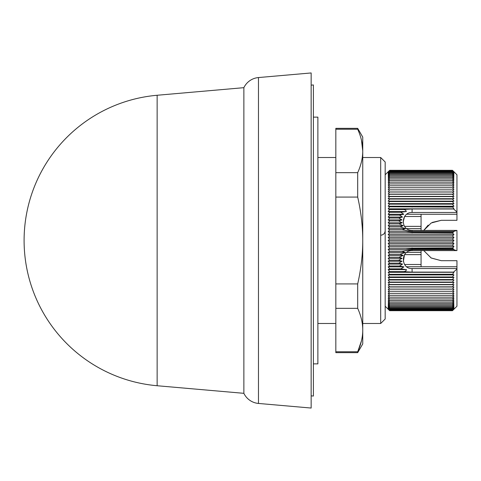 <?xml version="1.0" encoding="UTF-8"?>
<svg xmlns="http://www.w3.org/2000/svg" width="481" height="481" viewBox="0 0 481 481"><rect width="100%" height="100%" fill="white"/><g stroke="black" fill="none" stroke-linecap="round" stroke-linejoin="round"><path stroke-width="0.72" d="M311.153 395.857L313.396 396.049L313.396 84.951L311.153 85.143M313.396 388.498L313.396 92.502M313.396 368.35L313.396 112.65M313.396 363.864L317.881 363.864L317.881 117.136L313.396 117.136M335.828 157.509L317.881 157.509M335.828 323.491L317.881 323.491M380.687 323.491L380.687 157.509L362.746 157.509L362.746 323.491L380.687 323.491L385.173 319.005L385.173 161.995L380.687 157.509M385.173 306.223L389.658 310.69L388.179 309.163L389.658 310.564L388.179 308.97L389.658 310.299L388.179 308.646L389.658 309.902L388.179 308.195L389.658 309.373L388.179 307.612L389.658 308.712L388.179 306.902L389.658 307.924L388.179 306.066L389.658 307.004L388.179 305.104L389.658 305.958L388.179 304.022L389.658 304.792L388.179 302.814L389.658 303.499L388.179 301.491L389.658 302.086L388.179 300.054L389.658 300.559L388.179 298.503L389.658 298.917L388.179 296.837L389.658 297.162L388.179 295.069L389.658 295.298L388.179 293.194L389.658 293.332L388.179 291.221L389.658 291.27L388.179 289.147L389.658 289.105L388.179 286.983L389.658 286.85L388.179 284.734L389.658 284.505L388.179 282.395L389.658 282.076L388.179 279.978L389.658 279.569L388.179 277.489L389.658 276.984L388.179 274.928L389.658 274.338L388.179 272.3L389.658 271.621L388.179 269.613L389.658 268.843L388.179 266.871L389.658 266.017L388.179 264.075L389.658 263.137L388.179 261.237L389.658 260.221L388.179 258.357L389.658 257.263L388.179 255.447L389.658 254.275L388.179 252.507L389.658 251.256L388.179 249.543L389.658 248.22L388.179 246.567L389.658 245.166L388.179 243.572L389.658 242.105L388.179 240.572L389.658 239.045L388.179 237.578L389.658 235.985L388.179 234.584L389.658 232.93L388.179 231.601L389.658 229.894L388.179 228.637L389.658 226.882L388.179 225.697L389.658 223.887L388.179 222.787L389.658 220.929L388.179 219.907L389.658 218.007L388.179 217.063L389.658 215.127L388.179 214.267L389.658 212.295L388.179 211.526L389.658 209.518L388.179 208.832L389.658 206.8L388.179 206.205L389.658 204.142L388.179 203.637L389.658 201.557L388.179 201.142L389.658 199.05L388.179 198.725L389.658 196.615L388.179 196.38L389.658 194.27L388.179 194.126L389.658 192.009L388.179 191.961L389.658 189.839L388.179 189.881L389.658 187.764L388.179 187.903L389.658 185.798L388.179 186.027L389.658 183.928L388.179 184.247L389.658 182.167L388.179 182.582L389.658 180.519L388.179 181.024L389.658 178.986L388.179 179.575L389.658 177.567L388.179 178.247L389.658 176.268L388.179 177.038L389.658 175.096L388.179 175.95L389.658 174.044L388.179 174.982L389.658 173.118L388.179 174.14L389.658 172.324L388.179 173.425L389.658 171.657L388.179 172.835L389.658 171.122L388.179 172.372L389.658 170.719L388.179 172.048L389.658 170.448L388.179 171.843L389.658 170.31L388.179 171.777L389.658 170.31L452.465 170.31L453.95 171.777L452.465 170.31L453.95 171.843L452.465 170.448L453.95 172.048L452.465 170.719L453.95 172.372L452.465 171.122L453.95 172.835L452.465 171.657L453.95 173.425L452.465 172.324L453.95 174.14L452.465 173.118L453.95 174.982L452.465 174.044L453.95 175.95L452.465 175.096L453.95 177.038L452.465 176.268L453.95 178.247L452.465 177.567L453.95 179.575L452.465 178.986L453.95 181.024L452.465 180.519L453.95 182.582L452.465 182.167L453.95 184.247L452.465 183.928L453.95 186.027L452.465 185.798L453.95 187.903L452.465 187.764L453.95 189.881L452.465 189.839L453.95 191.961L452.465 192.009L453.95 194.126L452.465 194.27L453.95 196.38L452.465 196.615L453.95 198.725L452.465 199.05L453.95 201.142L452.465 201.557L453.95 203.637L452.465 204.142L453.95 206.205L452.585 206.752L453.95 208.832L453.595 209.001L456.95 211.947L456.95 220.31L441.251 220.31L432.245 222.432M385.173 174.777L388.251 171.705M441.251 260.69L431.21 258.014L423.767 250.595L431.114 257.954L441.251 260.69L456.95 260.69L456.95 306.223L452.465 310.69L389.658 310.69M258.477 403.445L311.153 408.05L311.153 72.95L258.477 77.555L258.477 403.445A17.941 17.941 0 0 1 243.867 393.326L243.867 87.674A17.941 17.941 0 0 1 258.477 77.555M157.137 95.262A145.797 145.797 0 0 0 157.137 385.738L157.137 95.262L243.867 87.674M157.137 385.738L243.867 393.326M456.95 211.947L456.95 174.777L453.95 171.777M389.658 170.31L452.465 170.31M456.95 269.053L453.523 272.108L453.95 272.3L452.585 274.254L453.95 274.928L452.465 276.984L453.95 277.489L452.465 279.569L453.95 279.978L452.465 282.076L453.95 282.395L452.465 284.505L453.95 284.734L452.465 286.85L453.95 286.983L452.465 289.105L453.95 289.147L452.465 291.27L453.95 291.221L452.465 293.332L453.95 293.194L452.465 295.298L453.95 295.069L452.465 297.162L453.95 296.837L452.465 298.917L453.95 298.503L452.465 300.559L453.95 300.054L452.465 302.086L453.95 301.491L452.465 303.499L453.95 302.814L452.465 304.792L453.95 304.022L452.465 305.958L453.95 305.104L452.465 307.004L453.95 306.066L452.465 307.924L453.95 306.902L452.465 308.712L453.95 307.612L452.465 309.373L453.95 308.195L452.465 309.902L453.95 308.646L452.465 310.299L453.95 308.97L452.465 310.564L453.95 309.163L452.465 310.69M452.465 310.564L389.658 310.564M389.658 170.448L452.465 170.448M452.465 310.299L389.658 310.299M389.658 170.719L452.465 170.719M452.465 309.902L389.658 309.902M389.658 171.122L452.465 171.122M452.465 309.373L389.658 309.373M389.658 171.657L452.465 171.657M452.465 308.712L389.658 308.712M389.658 172.324L452.465 172.324M452.465 307.924L389.658 307.924M389.658 173.118L452.465 173.118M452.465 307.004L389.658 307.004M389.658 174.044L452.465 174.044M452.465 305.958L389.658 305.958M389.658 175.096L452.465 175.096M452.465 304.792L389.658 304.792M389.658 176.268L452.465 176.268M452.465 303.499L389.658 303.499M389.658 177.567L452.465 177.567M452.465 302.086L389.658 302.086M389.658 178.986L452.465 178.986M452.465 300.559L389.658 300.559M389.658 180.519L452.465 180.519M452.465 298.917L389.658 298.917M389.658 182.167L452.465 182.167M452.465 297.162L389.658 297.162M389.658 183.928L452.465 183.928M452.465 295.298L389.658 295.298M389.658 185.798L452.465 185.798M452.465 293.332L389.658 293.332M389.658 187.764L452.465 187.764M452.465 291.27L389.658 291.27M389.658 189.839L452.465 189.839M453.95 289.147L388.179 289.147M388.179 191.961L453.95 191.961M452.465 289.105L389.658 289.105M389.658 192.009L452.465 192.009M453.95 286.983L388.179 286.983M388.179 194.126L453.95 194.126M452.465 286.85L389.658 286.85M389.658 194.27L452.465 194.27M453.95 284.734L388.179 284.734M388.179 196.38L453.95 196.38M452.465 284.505L389.658 284.505M389.658 196.615L452.465 196.615M453.95 282.395L388.179 282.395M388.179 198.725L453.95 198.725M452.465 282.076L389.658 282.076M389.658 199.05L452.465 199.05M453.95 279.978L388.179 279.978M388.179 201.142L453.95 201.142M428.174 225.12L423.767 230.405L431.21 222.986L441.251 220.31M452.465 279.569L389.658 279.569M389.658 254.275L400.132 254.275L403.126 255.447L399.062 257.257L402.158 258.363L398.647 260.215L401.996 261.237L398.803 263.143L389.658 263.137M398.803 263.143L402.549 264.075L399.525 266.017L403.902 266.871L400.895 268.849L406.499 269.613C406.132 270.965 405.02 271.633 403.156 271.621L389.658 271.621M388.179 264.075L402.549 264.075M401.996 261.237L388.179 261.237M389.658 209.518L403.012 209.518C404.816 209.475 405.916 210.143 406.319 211.526L400.805 212.295L403.812 214.267L399.477 215.127L402.501 217.063L398.779 218.007L389.658 218.007M398.779 218.007L401.984 219.907L398.653 220.929L402.182 222.787L399.098 223.887L403.198 225.697L400.204 226.876L405.447 228.643L402.212 229.894L412.091 231.397L453.769 231.397L452.669 233.159L453.95 234.584L452.465 235.985L453.95 237.578L452.465 239.045L453.95 240.572L452.465 242.105L453.95 243.572L452.465 245.166L453.95 246.567L452.705 247.955L453.842 249.663L456.415 250.595L456.95 250.595L456.95 230.405L453.769 231.397M388.179 219.907L401.984 219.907M402.501 217.063L388.179 217.063M389.658 201.557L452.465 201.557M453.95 277.489L388.179 277.489M389.658 266.017L399.525 266.017M404.599 264.502L421.061 264.502L421.061 250.595M406.71 252.387L421.061 252.387M398.647 260.221L389.658 260.221M389.658 220.929L398.653 220.929M399.477 215.127L389.658 215.127M388.179 203.637L453.95 203.637M421.061 230.405L421.061 216.498L404.599 216.498M421.061 228.613L406.71 228.613M385.173 230.754C384.902 233.423 383.429 234.92 380.766 235.239M421.061 214.255L421.061 216.498M421.061 264.502L421.061 266.745M452.465 276.984L389.658 276.984M388.179 266.871L403.902 266.871M456.95 266.745L406.71 266.745M402.158 258.363L388.179 258.357M388.179 222.787L402.182 222.787M403.812 214.267L388.179 214.267M389.658 204.142L452.465 204.142M406.71 214.255L456.95 214.255M412.091 274.374L452.585 274.374M452.585 274.254L389.658 274.338M453.95 274.928L388.179 274.928M389.658 268.843L400.895 268.843M399.062 257.263L389.658 257.263M389.658 223.887L399.098 223.887M400.805 212.295L389.658 212.295M388.179 206.205L453.95 206.205M456.95 268.536L412.091 268.536L412.091 272.108L453.523 272.108M388.179 269.613L406.499 269.613M403.126 255.447L388.179 255.447M388.179 225.697L403.198 225.697M453.595 209.001L412.091 209.001L412.091 212.464L456.95 212.464M406.319 211.526L388.179 211.526M389.658 206.8L452.675 207.083M452.585 206.752L412.091 206.752L412.091 207.083M407.058 206.8L412.091 206.752M453.95 272.3L388.179 272.3M389.658 226.882L400.204 226.882M388.179 208.832L453.95 208.832M453.842 249.663L412.091 249.663L412.091 250.595L456.415 250.595M412.091 272.108L403.156 271.621M412.091 250.595C400.15 250.258 400.847 269.246 412.091 268.536M400.132 254.269L405.285 252.507L388.179 252.507M456.415 230.405L412.091 230.405L412.091 231.397M388.179 228.637L405.447 228.637M403.012 209.518L412.091 209.001M412.091 212.464C400.932 212.049 399.891 230.447 412.091 230.405M412.091 249.663L402.08 251.256L405.285 252.507M402.08 251.256L389.658 251.256M389.658 229.894L402.212 229.894M453.95 249.543L388.179 249.543M388.179 231.601L453.95 231.601M452.705 247.955L405.693 248.22L412.091 248.773L453.09 248.773M405.693 248.22L389.658 248.22M452.922 232.527L412.091 232.527L405.964 232.93L452.669 233.159M389.658 232.93L405.964 232.93M453.95 246.567L388.179 246.567M388.179 234.584L453.95 234.584M452.465 245.166L389.658 245.166M389.658 235.985L452.465 235.985M453.95 243.572L388.179 243.572M388.179 237.578L453.95 237.578M452.465 242.105L389.658 242.105M389.658 239.045L452.465 239.045M453.95 240.572L388.179 240.572M357.696 352.651L335.828 352.651L335.828 351.761L357.696 351.761L357.696 352.651L362.746 343.903L362.746 137.097L357.696 128.349L335.828 128.349L335.828 129.239L357.696 129.239L357.696 128.349M357.696 351.761C361.237 343.813 362.921 336.285 362.74 329.16C362.638 322.601 360.96 315.656 357.696 308.339L357.696 283.922C361.069 268.927 362.752 254.461 362.746 240.512C362.752 226.545 361.069 212.067 357.696 197.078L357.696 172.661C361.063 165.187 362.746 157.966 362.746 150.998M361.478 140.254L362.746 150.902C362.746 143.939 361.063 136.718 357.696 129.239M361.435 340.921L357.762 351.611M357.696 308.339L335.828 308.339L335.828 283.922L357.696 283.922M335.828 283.922L335.828 197.078L357.696 197.078M335.828 197.078L335.828 172.661L357.696 172.661M335.828 172.661L335.828 129.239M335.828 351.761L335.828 308.339M404.599 254.629L421.061 254.629M421.061 226.371L404.599 226.371M412.091 247.955L412.091 248.773M412.091 232.527L412.091 233.159M403.343 261.598L404.497 254.78M403.138 222.114L404.563 216.552"/></g></svg>
